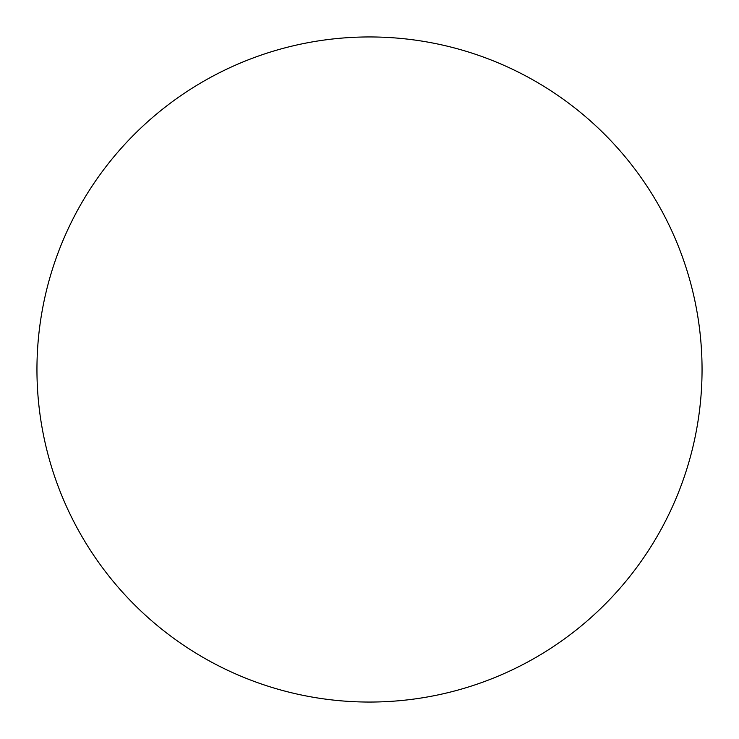 <?xml version="1.0" encoding="UTF-8"?>
<svg xmlns="http://www.w3.org/2000/svg" width="739" height="739" viewBox="0 0 739 739"><rect width="100%" height="100%" fill="white"/><g stroke="black" fill="none" stroke-linecap="round" stroke-linejoin="round"><path stroke-width="1.11" d="M369.5 36.95A332.55 332.55 0 0 1 702.05 369.5A332.55 332.55 0 0 1 369.5 702.05A332.55 332.55 0 0 1 36.95 369.5A332.55 332.55 0 0 1 369.5 36.95M36.95 369.5A332.55 332.55 0 0 0 369.5 702.05A332.55 332.55 0 0 0 702.05 369.5A332.55 332.55 0 0 0 369.5 36.95A332.55 332.55 0 0 0 36.95 369.5"/></g></svg>
